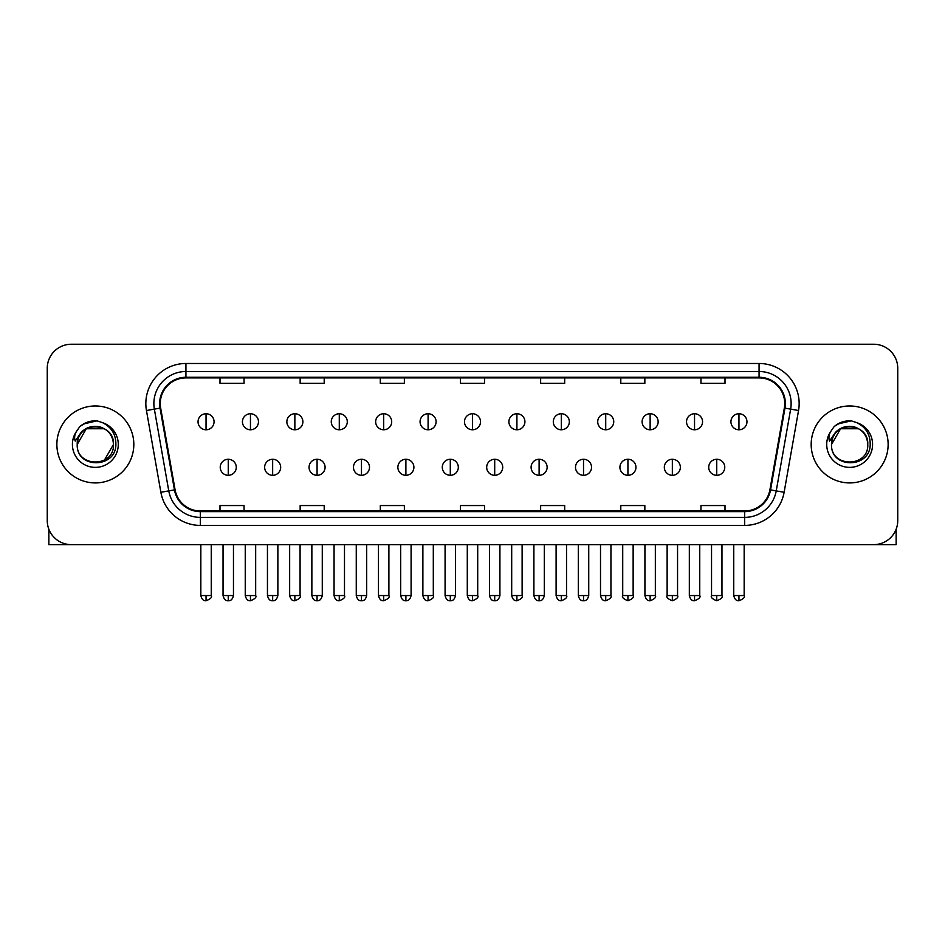 <?xml version="1.0" encoding="UTF-8"?>
<svg xmlns="http://www.w3.org/2000/svg" width="945" height="945" viewBox="0 0 945 945"><rect width="100%" height="100%" fill="white"/><g stroke="black" fill="none" stroke-linecap="round" stroke-linejoin="round"><path stroke-width="1.42" d="M56.865 444.445A38.473 38.473 0 0 0 95.35 482.919A38.473 38.473 0 0 0 133.824 444.445A38.473 38.473 0 0 0 95.35 405.972A38.473 38.473 0 0 0 56.865 444.445A38.473 38.473 0 0 0 95.35 482.919A38.473 38.473 0 0 0 133.824 444.445A38.473 38.473 0 0 0 95.35 405.972A38.473 38.473 0 0 0 56.865 444.445M811.176 444.445A38.473 38.473 0 0 0 849.649 482.919A38.473 38.473 0 0 0 888.135 444.445A38.473 38.473 0 0 0 849.649 405.972A38.473 38.473 0 0 0 811.176 444.445A38.473 38.473 0 0 0 849.649 482.919A38.473 38.473 0 0 0 888.135 444.445A38.473 38.473 0 0 0 849.649 405.972A38.473 38.473 0 0 0 811.176 444.445M160.272 403.562A25.657 25.657 0 0 1 185.929 377.906L759.071 377.906A25.657 25.657 0 0 1 784.338 408.016L769.915 489.782A25.657 25.657 0 0 1 744.66 510.973L200.34 510.973A25.657 25.657 0 0 1 175.085 489.782L160.662 408.016A25.657 25.657 0 0 1 160.272 403.562M159.634 403.562A26.295 26.295 0 0 0 160.036 408.134L174.447 489.888A26.295 26.295 0 0 0 200.34 511.623L744.66 511.623A26.295 26.295 0 0 0 770.553 489.888L784.964 408.134A26.295 26.295 0 0 0 759.071 377.268L185.929 377.268A26.295 26.295 0 0 0 159.634 403.562M146.451 410.52A40.08 40.08 0 0 1 185.929 363.482L759.071 363.482A40.08 40.08 0 0 1 798.549 410.52L784.126 492.286A40.08 40.08 0 0 1 744.66 525.408L200.34 525.408A40.08 40.08 0 0 1 160.874 492.286L146.451 410.52L154.354 409.126A32.059 32.059 0 0 1 185.929 371.503L759.071 371.503A32.059 32.059 0 0 1 790.646 409.126L776.235 490.892A32.059 32.059 0 0 1 744.66 517.387L200.34 517.387A32.059 32.059 0 0 1 168.765 490.892L154.354 409.126A32.059 32.059 0 0 1 153.858 403.562M897.75 368.29A24.05 24.05 0 0 0 873.7 344.24L71.3 344.24A24.05 24.05 0 0 0 47.25 368.29L47.25 520.601A24.05 24.05 0 0 0 71.3 544.639L873.7 544.639A24.05 24.05 0 0 0 897.75 520.601L897.75 368.29L897.75 520.601M770.553 489.888L776.235 490.892L790.646 409.126L798.549 410.52M460.475 377.906L460.475 383.339L484.525 383.339L484.525 377.906M380.315 377.906L380.315 383.339L404.365 383.339L404.365 377.906M300.156 377.906L300.156 383.339L324.206 383.339L324.206 377.906M219.996 377.906L219.996 383.339L244.046 383.339L244.046 377.906M540.635 377.906L540.635 383.339L564.685 383.339L564.685 377.906M620.794 377.906L620.794 383.339L644.844 383.339L644.844 377.906M700.954 377.906L700.954 383.339L725.004 383.339L725.004 377.906M484.525 510.973L484.525 505.551L460.475 505.551L460.475 510.973M404.365 510.973L404.365 505.551L380.315 505.551L380.315 510.973M324.206 510.973L324.206 505.551L300.156 505.551L300.156 510.973M244.046 510.973L244.046 505.551L219.996 505.551L219.996 510.973M564.685 510.973L564.685 505.551L540.635 505.551L540.635 510.973M644.844 510.973L644.844 505.551L620.794 505.551L620.794 510.973M725.004 510.973L725.004 505.551L700.954 505.551L700.954 510.973M47.25 368.29L47.25 520.601M873.7 344.24L71.3 344.24M71.3 544.639L873.7 544.639M206.045 413.745A8.021 8.021 0 0 0 198.037 421.753A8.021 8.021 0 0 0 206.045 429.774A8.021 8.021 0 0 0 214.066 421.753A8.021 8.021 0 0 0 206.045 413.745L206.045 429.774A8.021 8.021 0 0 0 214.066 421.753A8.021 8.021 0 0 0 206.045 413.745M228.253 459.27A8.021 8.021 0 0 0 220.232 467.291A8.021 8.021 0 0 0 228.253 475.311A8.021 8.021 0 0 0 236.274 467.291A8.021 8.021 0 0 0 228.253 459.27L228.253 475.311A8.021 8.021 0 0 0 236.274 467.291A8.021 8.021 0 0 0 228.253 459.27M250.46 413.745A8.021 8.021 0 0 0 242.44 421.753A8.021 8.021 0 0 0 250.46 429.774A8.021 8.021 0 0 0 258.469 421.753A8.021 8.021 0 0 0 250.46 413.745L250.46 429.774A8.021 8.021 0 0 0 258.469 421.753A8.021 8.021 0 0 0 250.46 413.745M294.864 413.745A8.021 8.021 0 0 0 286.855 421.753A8.021 8.021 0 0 0 294.864 429.774A8.021 8.021 0 0 0 302.884 421.753A8.021 8.021 0 0 0 294.864 413.745L294.864 429.774A8.021 8.021 0 0 0 302.884 421.753A8.021 8.021 0 0 0 294.864 413.745M339.279 413.745A8.021 8.021 0 0 0 331.258 421.753A8.021 8.021 0 0 0 339.279 429.774A8.021 8.021 0 0 0 347.287 421.753A8.021 8.021 0 0 0 339.279 413.745L339.279 429.774A8.021 8.021 0 0 0 347.287 421.753A8.021 8.021 0 0 0 339.279 413.745M383.682 413.745A8.021 8.021 0 0 0 375.661 421.753A8.021 8.021 0 0 0 383.682 429.774A8.021 8.021 0 0 0 391.702 421.753A8.021 8.021 0 0 0 383.682 413.745L383.682 429.774A8.021 8.021 0 0 0 391.702 421.753A8.021 8.021 0 0 0 383.682 413.745M272.656 459.27A8.021 8.021 0 0 0 264.647 467.291A8.021 8.021 0 0 0 272.656 475.311A8.021 8.021 0 0 0 280.677 467.291A8.021 8.021 0 0 0 272.656 459.27L272.656 475.311A8.021 8.021 0 0 0 280.677 467.291A8.021 8.021 0 0 0 272.656 459.27M317.071 459.27A8.021 8.021 0 0 0 309.05 467.291A8.021 8.021 0 0 0 317.071 475.311A8.021 8.021 0 0 0 325.08 467.291A8.021 8.021 0 0 0 317.071 459.27L317.071 475.311A8.021 8.021 0 0 0 325.08 467.291A8.021 8.021 0 0 0 317.071 459.27M361.474 459.27A8.021 8.021 0 0 0 353.465 467.291A8.021 8.021 0 0 0 361.474 475.311A8.021 8.021 0 0 0 369.495 467.291A8.021 8.021 0 0 0 361.474 459.27L361.474 475.311A8.021 8.021 0 0 0 369.495 467.291A8.021 8.021 0 0 0 361.474 459.27M78.069 439L77.206 444.445C76.214 469.063 116.022 468.614 115.892 444.445C115.963 434.452 111.498 427.187 102.509 422.663L97.087 420.879C90.555 420.49 84.79 422.415 79.805 426.632L76.545 431.322C74.549 434.688 74.112 437.948 75.234 441.102L81.069 432.456C86.503 427.01 92.976 425.215 100.477 427.069A18.12 18.12 0 0 0 78.069 439M100.477 427.069C108.569 429.951 112.904 435.739 113.471 444.445C114.581 467.822 76.12 467.822 77.23 444.445C76.12 421.068 114.581 421.068 113.471 444.445L104.411 460.132M77.23 444.445L86.29 428.746L104.411 428.746M80.479 426.077L86.727 422.439M88.275 421.895L94.996 420.82M96.945 420.868L83.526 423.974L79.864 426.597L83.526 423.974L95.528 420.808L83.526 423.974L79.864 426.597L83.526 423.974L95.528 420.808M832.368 439L831.505 444.445C830.513 469.063 870.333 468.614 870.191 444.445C870.274 434.452 865.809 427.187 856.808 422.663L851.398 420.879C844.865 420.49 839.101 422.415 834.116 426.632L830.844 431.322C828.859 434.688 828.422 437.948 829.533 441.102L835.38 432.456C840.814 427.01 847.287 425.215 854.788 427.069A18.12 18.12 0 0 0 832.368 439M867.77 444.445C868.88 467.822 830.419 467.822 831.529 444.445C830.419 421.068 868.88 421.068 867.77 444.445C867.215 435.739 862.88 429.951 854.788 427.069M831.529 444.445L840.589 428.746L858.71 428.746M834.789 426.077L841.026 422.439M842.586 421.895L849.307 420.82M851.256 420.868L837.837 423.974L834.163 426.597L837.837 423.974L849.838 420.808L837.837 423.974L834.163 426.597L837.837 423.974L849.838 420.808M48.856 529.235L48.856 544.639L141.844 544.639M896.143 529.235L896.143 544.639L803.155 544.639M428.097 413.745A8.021 8.021 0 0 0 420.076 421.753A8.021 8.021 0 0 0 428.097 429.774A8.021 8.021 0 0 0 436.106 421.753A8.021 8.021 0 0 0 428.097 413.745L428.097 429.774A8.021 8.021 0 0 0 436.106 421.753A8.021 8.021 0 0 0 428.097 413.745M472.5 413.745A8.021 8.021 0 0 0 464.479 421.753A8.021 8.021 0 0 0 472.5 429.774A8.021 8.021 0 0 0 480.521 421.753A8.021 8.021 0 0 0 472.5 413.745L472.5 429.774A8.021 8.021 0 0 0 480.521 421.753A8.021 8.021 0 0 0 472.5 413.745M516.903 413.745A8.021 8.021 0 0 0 508.894 421.753A8.021 8.021 0 0 0 516.903 429.774A8.021 8.021 0 0 0 524.924 421.753A8.021 8.021 0 0 0 516.903 413.745L516.903 429.774A8.021 8.021 0 0 0 524.924 421.753A8.021 8.021 0 0 0 516.903 413.745M405.889 459.27A8.021 8.021 0 0 0 397.869 467.291A8.021 8.021 0 0 0 405.889 475.311A8.021 8.021 0 0 0 413.898 467.291A8.021 8.021 0 0 0 405.889 459.27L405.889 475.311A8.021 8.021 0 0 0 413.898 467.291A8.021 8.021 0 0 0 405.889 459.27M450.292 459.27A8.021 8.021 0 0 0 442.284 467.291A8.021 8.021 0 0 0 450.292 475.311A8.021 8.021 0 0 0 458.313 467.291A8.021 8.021 0 0 0 450.292 459.27L450.292 475.311A8.021 8.021 0 0 0 458.313 467.291A8.021 8.021 0 0 0 450.292 459.27M494.707 459.27A8.021 8.021 0 0 0 486.687 467.291A8.021 8.021 0 0 0 494.707 475.311A8.021 8.021 0 0 0 502.716 467.291A8.021 8.021 0 0 0 494.707 459.27L494.707 475.311A8.021 8.021 0 0 0 502.716 467.291A8.021 8.021 0 0 0 494.707 459.27M561.318 413.745A8.021 8.021 0 0 0 553.297 421.753A8.021 8.021 0 0 0 561.318 429.774A8.021 8.021 0 0 0 569.339 421.753A8.021 8.021 0 0 0 561.318 413.745L561.318 429.774A8.021 8.021 0 0 0 569.339 421.753A8.021 8.021 0 0 0 561.318 413.745M605.721 413.745A8.021 8.021 0 0 0 597.712 421.753A8.021 8.021 0 0 0 605.721 429.774A8.021 8.021 0 0 0 613.742 421.753A8.021 8.021 0 0 0 605.721 413.745L605.721 429.774A8.021 8.021 0 0 0 613.742 421.753A8.021 8.021 0 0 0 605.721 413.745M650.136 413.745A8.021 8.021 0 0 0 642.116 421.753A8.021 8.021 0 0 0 650.136 429.774A8.021 8.021 0 0 0 658.145 421.753A8.021 8.021 0 0 0 650.136 413.745L650.136 429.774A8.021 8.021 0 0 0 658.145 421.753A8.021 8.021 0 0 0 650.136 413.745M694.54 413.745A8.021 8.021 0 0 0 686.531 421.753A8.021 8.021 0 0 0 694.54 429.774A8.021 8.021 0 0 0 702.56 421.753A8.021 8.021 0 0 0 694.54 413.745L694.54 429.774A8.021 8.021 0 0 0 702.56 421.753A8.021 8.021 0 0 0 694.54 413.745M738.955 413.745A8.021 8.021 0 0 0 730.934 421.753A8.021 8.021 0 0 0 738.955 429.774A8.021 8.021 0 0 0 746.963 421.753A8.021 8.021 0 0 0 738.955 413.745L738.955 429.774A8.021 8.021 0 0 0 746.963 421.753A8.021 8.021 0 0 0 738.955 413.745M539.111 459.27A8.021 8.021 0 0 0 531.102 467.291A8.021 8.021 0 0 0 539.111 475.311A8.021 8.021 0 0 0 547.131 467.291A8.021 8.021 0 0 0 539.111 459.27L539.111 475.311A8.021 8.021 0 0 0 547.131 467.291A8.021 8.021 0 0 0 539.111 459.27M583.526 459.27A8.021 8.021 0 0 0 575.505 467.291A8.021 8.021 0 0 0 583.526 475.311A8.021 8.021 0 0 0 591.535 467.291A8.021 8.021 0 0 0 583.526 459.27L583.526 475.311A8.021 8.021 0 0 0 591.535 467.291A8.021 8.021 0 0 0 583.526 459.27M627.929 459.27A8.021 8.021 0 0 0 619.92 467.291A8.021 8.021 0 0 0 627.929 475.311A8.021 8.021 0 0 0 635.95 467.291A8.021 8.021 0 0 0 627.929 459.27L627.929 475.311A8.021 8.021 0 0 0 635.95 467.291A8.021 8.021 0 0 0 627.929 459.27M672.344 459.27A8.021 8.021 0 0 0 664.323 467.291A8.021 8.021 0 0 0 672.344 475.311A8.021 8.021 0 0 0 680.353 467.291A8.021 8.021 0 0 0 672.344 459.27L672.344 475.311A8.021 8.021 0 0 0 680.353 467.291A8.021 8.021 0 0 0 672.344 459.27M716.747 459.27A8.021 8.021 0 0 0 708.726 467.291A8.021 8.021 0 0 0 716.747 475.311A8.021 8.021 0 0 0 724.768 467.291A8.021 8.021 0 0 0 716.747 459.27L716.747 475.311A8.021 8.021 0 0 0 724.768 467.291A8.021 8.021 0 0 0 716.747 459.27M759.071 363.482L759.071 377.268M154.354 409.126L160.036 408.134M200.34 525.408L200.34 511.623M744.66 511.623L744.66 525.408M160.874 492.286L174.447 489.888M784.964 408.134L790.646 409.126M185.929 363.482L185.929 377.268M776.235 490.892L784.126 492.286M206.045 595.551L200.836 595.551C201.746 599.26 203.482 600.996 206.045 600.76L206.045 595.551L211.255 595.551L211.255 544.639M228.253 595.551L223.044 595.551C223.953 599.26 225.69 600.996 228.253 600.76L228.253 595.551L233.462 595.551L233.462 544.639M250.46 595.551L245.251 595.551C246.161 599.26 247.897 600.996 250.46 600.76L250.46 595.551L255.67 595.551L255.67 544.639M294.864 595.551L289.654 595.551C290.564 599.26 292.3 600.996 294.864 600.76L294.864 595.551L300.073 595.551L300.073 544.639M339.279 595.551L334.058 595.551C334.967 599.26 336.715 600.996 339.279 600.76L339.279 595.551L344.488 595.551L344.488 544.639M383.682 595.551L378.472 595.551C379.382 599.26 381.118 600.996 383.682 600.76L383.682 595.551L388.891 595.551L388.891 544.639M272.656 595.551L267.447 595.551C268.356 599.26 270.093 600.996 272.656 600.76L272.656 595.551L277.865 595.551L277.865 544.639M317.071 595.551L311.862 595.551C312.771 599.26 314.508 600.996 317.071 600.76L317.071 595.551L322.28 595.551L322.28 544.639M361.474 595.551L356.265 595.551C357.175 599.26 358.911 600.996 361.474 600.76L361.474 595.551L366.684 595.551L366.684 544.639M76.545 431.322A22.928 22.928 0 0 0 95.35 467.373A22.928 22.928 0 0 0 102.509 422.663M830.844 431.322A22.928 22.928 0 0 0 849.649 467.373A22.928 22.928 0 0 0 856.808 422.663M428.097 595.551L422.876 595.551C423.785 599.26 425.522 600.996 428.097 600.76L428.097 595.551L433.306 595.551L433.306 544.639M472.5 595.551L467.291 595.551C468.2 599.26 469.937 600.996 472.5 600.76L472.5 595.551L477.709 595.551L477.709 544.639M516.903 595.551L511.694 595.551C512.603 599.26 514.34 600.996 516.903 600.76L516.903 595.551L522.124 595.551L522.124 544.639M405.889 595.551L400.68 595.551C401.59 599.26 403.326 600.996 405.889 600.76L405.889 595.551L411.099 595.551L411.099 544.639M450.292 595.551L445.083 595.551C445.993 599.26 447.729 600.996 450.292 600.76L450.292 595.551L455.502 595.551L455.502 544.639M494.707 595.551L489.498 595.551C490.408 599.26 492.144 600.996 494.707 600.76L494.707 595.551L499.917 595.551L499.917 544.639M561.318 595.551L556.109 595.551C557.018 599.26 558.755 600.996 561.318 600.76L561.318 595.551L566.528 595.551L566.528 544.639M605.721 595.551L600.512 595.551C601.422 599.26 603.158 600.996 605.721 600.76L605.721 595.551L610.942 595.551L610.942 544.639M650.136 595.551L644.927 595.551C645.837 599.26 647.573 600.996 650.136 600.76L650.136 595.551L655.346 595.551L655.346 544.639M694.54 595.551L689.33 595.551C690.24 599.26 691.976 600.996 694.54 600.76L694.54 595.551L699.749 595.551L699.749 544.639M738.955 595.551L733.745 595.551C734.655 599.26 736.391 600.996 738.955 600.76L738.955 595.551L744.164 595.551L744.164 544.639M539.111 595.551L533.901 595.551C534.811 599.26 536.547 600.996 539.111 600.76L539.111 595.551L544.32 595.551L544.32 544.639M583.526 595.551L578.316 595.551C579.226 599.26 580.962 600.996 583.526 600.76L583.526 595.551L588.735 595.551L588.735 544.639M627.929 595.551L622.72 595.551C621.668 597.216 623.405 598.953 627.929 600.76L627.929 595.551L633.138 595.551L633.138 544.639M672.344 595.551L667.135 595.551C666.071 597.216 667.808 598.953 672.344 600.76L672.344 595.551L677.553 595.551L677.553 544.639M716.747 595.551L711.538 595.551C710.486 597.216 712.223 598.953 716.747 600.76L716.747 595.551L721.956 595.551L721.956 544.639M200.836 595.551L200.836 544.639M211.255 595.551C212.318 597.216 210.581 598.953 206.045 600.76M223.044 595.551L223.044 544.639M233.462 595.551C232.553 599.26 230.816 600.996 228.253 600.76M245.251 595.551L245.251 544.639M255.67 595.551C256.721 597.216 254.985 598.953 250.46 600.76M289.654 595.551L289.654 544.639M300.073 595.551C301.136 597.216 299.4 598.953 294.864 600.76M334.058 595.551L334.058 544.639M344.488 595.551C345.539 597.216 343.803 598.953 339.279 600.76M378.472 595.551L378.472 544.639M388.891 595.551C389.954 597.216 388.218 598.953 383.682 600.76M267.447 595.551L267.447 544.639M277.865 595.551C276.956 599.26 275.219 600.996 272.656 600.76M311.862 595.551L311.862 544.639M322.28 595.551C321.371 599.26 319.634 600.996 317.071 600.76M356.265 595.551L356.265 544.639M366.684 595.551C365.774 599.26 364.038 600.996 361.474 600.76M422.876 595.551L422.876 544.639M433.306 595.551C434.357 597.216 432.621 598.953 428.097 600.76M467.291 595.551L467.291 544.639M477.709 595.551C478.772 597.216 477.036 598.953 472.5 600.76M511.694 595.551L511.694 544.639M522.124 595.551C523.176 597.216 521.439 598.953 516.903 600.76M400.68 595.551L400.68 544.639M411.099 595.551C410.189 599.26 408.453 600.996 405.889 600.76M445.083 595.551L445.083 544.639M455.502 595.551C454.592 599.26 452.856 600.996 450.292 600.76M489.498 595.551L489.498 544.639M499.917 595.551C499.007 599.26 497.271 600.996 494.707 600.76M556.109 595.551L556.109 544.639M566.528 595.551C567.591 597.216 565.854 598.953 561.318 600.76M600.512 595.551L600.512 544.639M610.942 595.551C611.994 597.216 610.257 598.953 605.721 600.76M644.927 595.551L644.927 544.639M655.346 595.551C656.397 597.216 654.661 598.953 650.136 600.76M689.33 595.551L689.33 544.639M699.749 595.551C700.812 597.216 699.076 598.953 694.54 600.76M733.745 595.551L733.745 544.639M744.164 595.551C745.215 597.216 743.479 598.953 738.955 600.76M533.901 595.551L533.901 544.639M544.32 595.551C543.41 599.26 541.674 600.996 539.111 600.76M578.316 595.551L578.316 544.639M588.735 595.551C587.825 599.26 586.089 600.996 583.526 600.76M622.72 595.551L622.72 544.639M633.138 595.551C634.201 597.216 632.465 598.953 627.929 600.76M667.135 595.551L667.135 544.639M677.553 595.551C678.604 597.216 676.868 598.953 672.344 600.76M711.538 595.551L711.538 544.639M721.956 595.551C723.019 597.216 721.283 598.953 716.747 600.76"/></g></svg>
